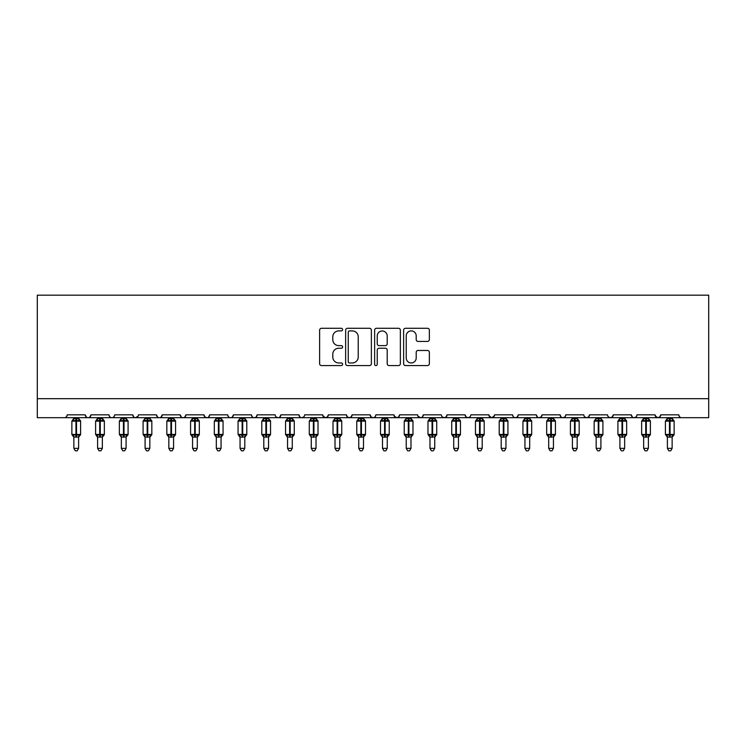<?xml version="1.0" encoding="UTF-8"?>
<svg xmlns="http://www.w3.org/2000/svg" width="746" height="746" viewBox="0 0 746 746"><rect width="100%" height="100%" fill="white"/><g stroke="black" fill="none" stroke-linecap="round" stroke-linejoin="round"><path stroke-width="1.12" d="M342.61 329.592A1.305 1.305 0 0 0 341.304 328.287L321.498 328.287A1.865 1.865 0 0 0 319.633 330.152L319.633 363.712A1.865 1.865 0 0 0 321.498 365.577L341.304 365.577A1.305 1.305 0 0 0 342.61 364.272A1.305 1.305 0 0 0 341.304 362.966L338.74 362.966A5.968 5.968 0 0 1 332.781 356.998L332.781 354.201A5.968 5.968 0 0 1 338.74 348.233L341.304 348.233A1.305 1.305 0 0 0 342.61 346.937A1.305 1.305 0 0 0 341.304 345.631L338.74 345.631A5.968 5.968 0 0 1 332.781 339.663L332.781 336.866A5.968 5.968 0 0 1 338.74 330.898L341.304 330.898A1.305 1.305 0 0 0 342.61 329.592M427.486 341.435A1.865 1.865 0 0 0 429.351 339.57L429.351 330.152A1.865 1.865 0 0 0 427.486 328.287L405.488 328.287A1.865 1.865 0 0 0 403.623 330.152L403.623 363.712A1.865 1.865 0 0 0 405.488 365.577L427.486 365.577A1.865 1.865 0 0 0 429.351 363.712L429.351 352.336A1.865 1.865 0 0 0 427.486 350.471L418.068 350.471A1.865 1.865 0 0 0 416.203 352.336L416.203 357.977A4.989 4.989 0 0 1 411.214 362.966A4.989 4.989 0 0 1 406.234 357.977L406.234 335.887A4.989 4.989 0 0 1 411.214 330.898A4.989 4.989 0 0 1 416.203 335.887L416.203 339.57A1.865 1.865 0 0 0 418.068 341.435L427.486 341.435M37.3 398.69L708.7 398.69L708.7 295.174L37.3 295.174L37.3 417.685L64.361 417.685C65.872 417.732 66.823 416.781 67.215 414.832L85.258 414.832L86.303 417.033M371.368 330.152A1.865 1.865 0 0 0 369.503 328.287L347.505 328.287A1.865 1.865 0 0 0 345.64 330.152L345.64 363.712A1.865 1.865 0 0 0 347.505 365.577L369.503 365.577A1.865 1.865 0 0 0 371.368 363.712L371.368 330.152M376.497 328.287L398.495 328.287A1.865 1.865 0 0 1 400.36 330.152L400.36 363.712A1.865 1.865 0 0 1 398.495 365.577L389.076 365.577A1.865 1.865 0 0 1 387.211 363.712L387.211 350.098A1.865 1.865 0 0 0 385.346 348.233L379.108 348.233A1.865 1.865 0 0 0 377.243 350.098L377.243 364.272A1.305 1.305 0 0 1 375.937 365.577A1.305 1.305 0 0 1 374.632 364.272L374.632 330.152A1.865 1.865 0 0 1 376.497 328.287M64.361 417.685C65.881 417.732 66.823 416.781 67.215 414.832A2.853 2.853 0 0 1 64.361 417.685L88.103 417.685C86.592 417.732 85.641 416.781 85.258 414.832A2.853 2.853 0 0 0 88.103 417.685A2.853 2.853 0 0 0 90.956 414.832L109 414.832A2.853 2.853 0 0 0 111.844 417.685A2.853 2.853 0 0 0 114.698 414.832L132.741 414.832A2.853 2.853 0 0 0 135.585 417.685A2.853 2.853 0 0 0 138.439 414.832L156.483 414.832A2.853 2.853 0 0 0 159.327 417.685A2.853 2.853 0 0 0 162.18 414.832L180.224 414.832A2.853 2.853 0 0 0 183.068 417.685A2.853 2.853 0 0 0 185.922 414.832L203.966 414.832A2.853 2.853 0 0 0 206.81 417.685A2.853 2.853 0 0 0 209.663 414.832L227.707 414.832A2.853 2.853 0 0 0 230.551 417.685A2.853 2.853 0 0 0 233.405 414.832L251.449 414.832A2.853 2.853 0 0 0 254.293 417.685A2.853 2.853 0 0 0 257.146 414.832L275.19 414.832A2.853 2.853 0 0 0 278.034 417.685A2.853 2.853 0 0 0 280.888 414.832L298.932 414.832A2.853 2.853 0 0 0 301.776 417.685A2.853 2.853 0 0 0 304.629 414.832L322.673 414.832A2.853 2.853 0 0 0 325.517 417.685A2.853 2.853 0 0 0 328.371 414.832L346.414 414.832A2.853 2.853 0 0 0 349.259 417.685A2.853 2.853 0 0 0 352.112 414.832L370.147 414.832A2.853 2.853 0 0 0 373 417.685A2.853 2.853 0 0 0 375.853 414.832L393.888 414.832A2.853 2.853 0 0 0 396.741 417.685A2.853 2.853 0 0 0 399.586 414.832L417.629 414.832A2.853 2.853 0 0 0 420.483 417.685A2.853 2.853 0 0 0 423.327 414.832L441.371 414.832A2.853 2.853 0 0 0 444.224 417.685A2.853 2.853 0 0 0 447.068 414.832L465.112 414.832A2.853 2.853 0 0 0 467.966 417.685A2.853 2.853 0 0 0 470.81 414.832L488.854 414.832A2.853 2.853 0 0 0 491.707 417.685A2.853 2.853 0 0 0 494.551 414.832L512.595 414.832A2.853 2.853 0 0 0 515.449 417.685A2.853 2.853 0 0 0 518.293 414.832L536.337 414.832A2.853 2.853 0 0 0 539.19 417.685A2.853 2.853 0 0 0 542.034 414.832L560.078 414.832A2.853 2.853 0 0 0 562.932 417.685A2.853 2.853 0 0 0 565.776 414.832L583.82 414.832A2.853 2.853 0 0 0 586.673 417.685A2.853 2.853 0 0 0 589.517 414.832L607.561 414.832A2.853 2.853 0 0 0 610.414 417.685A2.853 2.853 0 0 0 613.259 414.832L631.303 414.832A2.853 2.853 0 0 0 634.156 417.685A2.853 2.853 0 0 0 637 414.832L655.044 414.832A2.853 2.853 0 0 0 657.897 417.685A2.853 2.853 0 0 0 660.742 414.832L678.785 414.832L679.317 416.482M660.742 414.832L659.697 417.033M655.044 414.832L656.088 417.033M637 414.832L636.469 416.482M89.912 417.033L90.956 414.832C90.564 416.781 89.613 417.732 88.103 417.685L634.156 417.685C632.645 417.732 631.694 416.781 631.303 414.832L632.347 417.033M613.259 414.832L612.224 417.033L610.414 417.685L608.577 417.014M589.517 414.832L588.482 417.033L586.673 417.685L584.836 417.014M565.776 414.832L565.244 416.482M564.759 417.014L562.932 417.685C561.421 417.732 560.47 416.781 560.078 414.832L561.123 417.033M542.034 414.832L540.999 417.033M541.018 417.014L539.19 417.685C537.679 417.732 536.728 416.781 536.337 414.832L537.381 417.033M518.293 414.832L517.258 417.033M517.286 417.014L515.449 417.685C513.938 417.732 512.987 416.781 512.595 414.832L513.127 416.482M494.551 414.832L493.516 417.033M488.854 414.832L489.898 417.033M465.112 414.832L466.157 417.033M447.068 414.832L446.033 417.033M417.937 416.119L420.483 417.685C421.994 417.732 422.945 416.781 423.327 414.832L422.292 417.033M399.586 414.832L398.55 417.033M393.888 414.832L394.932 417.033M370.147 414.832L371.191 417.033L373 417.685C374.511 417.732 375.462 416.781 375.853 414.832M352.112 414.832L351.068 417.033L349.259 417.685L347.422 417.014M346.414 414.832L347.45 417.033M328.371 414.832L327.326 417.033M322.673 414.832L323.708 417.033M303.613 417.014L301.776 417.685C300.265 417.732 299.314 416.781 298.932 414.832L299.967 417.033M276.197 417.014L278.034 417.685C279.545 417.732 280.496 416.781 280.888 414.832L279.843 417.033M251.449 414.832C251.831 416.781 252.782 417.732 254.293 417.685C255.803 417.732 256.755 416.781 257.146 414.832L256.102 417.033M227.707 414.832C228.089 416.781 229.041 417.732 230.551 417.685C232.062 417.732 233.013 416.781 233.405 414.832L232.36 417.033M204.982 417.014L206.81 417.685C208.321 417.732 209.272 416.781 209.663 414.832L208.619 417.033M203.966 414.832L205.001 417.033M181.259 417.033L180.224 414.832C180.607 416.781 181.558 417.732 183.068 417.685C184.579 417.732 185.53 416.781 185.922 414.832L184.877 417.033M157.518 417.033L156.483 414.832C156.865 416.781 157.816 417.732 159.327 417.685C160.838 417.732 161.789 416.781 162.18 414.832L161.136 417.033M138.131 416.119L135.585 417.685C134.075 417.732 133.124 416.781 132.741 414.832L133.776 417.033M678.785 414.832A2.853 2.853 0 0 0 681.639 417.685C680.128 417.732 679.177 416.781 678.785 414.832M708.7 398.69L708.7 417.685L657.897 417.685L659.725 417.014M109 414.832C109.382 416.781 110.333 417.732 111.844 417.685C113.355 417.732 114.306 416.781 114.698 414.832M322.981 416.119L325.517 417.685L327.354 417.014M394.205 416.119L396.741 417.685L398.578 417.014M442.387 417.014L444.224 417.685L446.061 417.014M466.129 417.014L467.966 417.685L469.803 417.014M489.162 416.119L491.707 417.685L494.244 416.119M655.352 416.119L657.897 417.685L634.156 417.685L635.984 417.014M349.557 330.898A1.305 1.305 0 0 0 348.251 332.203L348.251 361.661A1.305 1.305 0 0 0 349.557 362.966L352.261 362.966A5.968 5.968 0 0 0 358.229 356.998L358.229 336.866A5.968 5.968 0 0 0 352.261 330.898L349.557 330.898M387.211 335.98A4.989 4.989 0 0 0 382.232 330.991A4.989 4.989 0 0 0 377.243 335.98L377.243 343.766A1.865 1.865 0 0 0 379.108 345.631L385.346 345.631A1.865 1.865 0 0 0 387.211 343.766L387.211 335.98M73.863 448.355L78.61 448.355L77.183 450.826L75.29 450.826L73.863 448.355L73.863 436.979A2.089 1.996 180 0 0 72.763 435.235L73.173 434.629L75.952 435.3L75.952 434.442L76.521 434.442L76.521 420.296L79.3 420.958L79.981 420.259A0.951 0.951 0 0 1 80.605 421.145L71.868 421.145L71.868 434.442L75.952 434.442L75.952 420.296L73.173 420.958L72.763 420.352A2.089 1.996 -0 0 0 73.863 418.599L78.61 418.692L78.61 417.685M78.61 448.355L78.61 436.895L75.952 437.175L75.952 435.3L76.521 435.3L76.521 434.442L80.605 434.442A0.951 0.951 0 0 1 79.981 435.338L78.61 437.296M78.61 436.988L78.61 436.979A2.089 1.996 180 0 1 79.71 435.235L79.3 434.629L76.521 435.3L76.521 437.175M75.952 437.175L73.863 436.979M73.863 417.685L73.863 418.609M73.863 418.692L73.173 420.958L73.863 418.692M79.3 420.958L78.61 418.692M78.61 436.895L79.3 434.629M73.863 436.895L73.173 434.629M97.605 448.355L102.351 448.355L100.924 450.826L99.032 450.826L97.605 448.355L97.605 436.979A2.089 1.996 180 0 0 96.504 435.235L96.915 434.629L99.694 435.3L99.694 434.442L100.262 434.442L100.262 420.296L103.041 420.958L103.722 420.259A0.951 0.951 0 0 1 104.347 421.145L95.609 421.145L95.609 434.442L99.694 434.442L99.694 420.296L96.915 420.958L96.504 420.352A2.089 1.996 -0 0 0 97.605 418.599L102.351 418.692L102.351 417.685M102.351 448.355L102.351 436.895L99.694 437.175L99.694 435.3L100.262 435.3L100.262 434.442L104.347 434.442A0.951 0.951 0 0 1 103.722 435.338L102.351 437.296M102.351 436.988L102.351 436.979A2.089 1.996 180 0 1 103.452 435.235L103.041 434.629L100.262 435.3L100.262 437.175M99.694 437.175L97.605 436.979M97.605 417.685L97.605 418.609M97.605 418.692L96.915 420.958L97.605 418.692M103.041 420.958L102.351 418.692M102.351 436.895L103.041 434.629M97.605 436.895L96.915 434.629M121.346 448.355L126.093 448.355L124.666 450.826L122.773 450.826L121.346 448.355L121.346 436.979A2.089 1.996 180 0 0 120.246 435.235L120.656 434.629L123.435 435.3L123.435 434.442L124.004 434.442L124.004 420.296L126.783 420.958L127.463 420.259A0.951 0.951 0 0 1 128.088 421.145L119.351 421.145L119.351 434.442L123.435 434.442L123.435 420.296L120.656 420.958L120.246 420.352A2.089 1.996 -0 0 0 121.346 418.599L126.093 418.692L126.093 417.685M126.093 448.355L126.093 436.895L123.435 437.175L123.435 435.3L124.004 435.3L124.004 434.442L128.088 434.442A0.951 0.951 0 0 1 127.463 435.338L126.093 437.296M126.093 436.988L126.093 436.979A2.089 1.996 180 0 1 127.193 435.235L126.783 434.629L124.004 435.3L124.004 437.175M123.435 437.175L121.346 436.979M121.346 417.685L121.346 418.609M121.346 418.692L120.656 420.958L121.346 418.692M126.783 420.958L126.093 418.692M126.093 436.895L126.783 434.629M121.346 436.895L120.656 434.629M145.088 448.355L149.834 448.355L148.407 450.826L146.514 450.826L145.088 448.355L145.088 436.979A2.089 1.996 180 0 0 143.987 435.235L144.398 434.629L147.176 435.3L147.176 434.442L147.745 434.442L147.745 420.296L150.524 420.958L151.205 420.259A0.951 0.951 0 0 1 151.83 421.145L143.092 421.145L143.092 434.442L147.176 434.442L147.176 420.296L144.398 420.958L143.987 420.352A2.089 1.996 -0 0 0 145.088 418.599L149.834 418.692L149.834 417.685M149.834 448.355L149.834 436.895L147.176 437.175L147.176 435.3L147.745 435.3L147.745 434.442L151.83 434.442A0.951 0.951 0 0 1 151.205 435.338L149.834 437.296M149.834 436.988L149.834 436.979A2.089 1.996 180 0 1 150.934 435.235L150.524 434.629L147.745 435.3L147.745 437.175M147.176 437.175L145.088 436.979M145.088 417.685L145.088 418.609M145.088 418.692L144.398 420.958L145.088 418.692M150.524 420.958L149.834 418.692M149.834 436.895L150.524 434.629M145.088 436.895L144.398 434.629M168.829 448.355L173.576 448.355L172.149 450.826L170.256 450.826L168.829 448.355L168.829 436.979A2.089 1.996 180 0 0 167.729 435.235L168.139 434.629L170.918 435.3L170.918 434.442L171.487 434.442L171.487 420.296L174.266 420.958L174.946 420.259A0.951 0.951 0 0 1 175.571 421.145L166.834 421.145L166.834 434.442L170.918 434.442L170.918 420.296L168.139 420.958L167.729 420.352A2.089 1.996 -0 0 0 168.829 418.599L173.576 418.692L173.576 417.685M173.576 448.355L173.576 436.895L170.918 437.175L170.918 435.3L171.487 435.3L171.487 434.442L175.571 434.442A0.951 0.951 0 0 1 174.946 435.338L173.576 437.296M173.576 436.988L173.576 436.979A2.089 1.996 180 0 1 174.676 435.235L174.266 434.629L171.487 435.3L171.487 437.175M170.918 437.175L168.829 436.979M168.829 417.685L168.829 418.609M168.82 418.692L168.139 420.958L168.82 418.692M174.266 420.958L173.576 418.692M173.576 436.895L174.266 434.629M168.82 436.895L168.139 434.629M192.571 448.355L197.317 448.355L195.89 450.826L193.997 450.826L192.571 448.355L192.571 436.979A2.089 1.996 180 0 0 191.47 435.235L191.881 434.629L194.659 435.3L194.659 434.442L195.228 434.442L195.228 420.296L198.007 420.958L198.688 420.259A0.951 0.951 0 0 1 199.313 421.145L190.575 421.145L190.575 434.442L194.659 434.442L194.659 420.296L191.881 420.958L191.47 420.352A2.089 1.996 -0 0 0 192.571 418.599L197.317 418.692L197.317 417.685M197.317 448.355L197.317 436.895L194.659 437.175L194.659 435.3L195.228 435.3L195.228 434.442L199.313 434.442A0.951 0.951 0 0 1 198.688 435.338L197.317 437.296M197.317 436.988L197.317 436.979A2.089 1.996 180 0 1 198.408 435.235L198.007 434.629L195.228 435.3L195.228 437.175M194.659 437.175L192.571 436.979M192.571 417.685L192.571 418.609M192.561 418.692L191.881 420.958L192.561 418.692M198.007 420.958L197.317 418.692M197.317 436.895L198.007 434.629M192.561 436.895L191.881 434.629M216.312 448.355L221.058 448.355L219.632 450.826L217.729 450.826L216.312 448.355L216.312 436.979A2.089 1.996 180 0 0 215.212 435.235L215.622 434.629L218.401 435.3L218.401 434.442L218.97 434.442L218.97 420.296L221.749 420.958L222.429 420.259A0.951 0.951 0 0 1 223.054 421.145L214.316 421.145L214.316 434.442L218.401 434.442L218.401 420.296L215.622 420.958L215.212 420.352A2.089 1.996 -0 0 0 216.312 418.599L221.058 418.692L221.058 417.685M221.058 448.355L221.058 436.895L218.401 437.175L218.401 435.3L218.97 435.3L218.97 434.442L223.054 434.442A0.951 0.951 0 0 1 222.429 435.338L221.058 437.296M221.058 436.988L221.058 436.979A2.089 1.996 180 0 1 222.149 435.235L221.749 434.629L218.97 435.3L218.97 437.175M218.401 437.175L216.312 436.979M216.312 417.685L216.312 418.609M216.303 418.692L215.622 420.958L216.303 418.692M221.749 420.958L221.058 418.692M221.058 436.895L221.749 434.629M216.303 436.895L215.622 434.629M240.053 448.355L244.8 448.355L243.373 450.826L241.471 450.826L240.053 448.355L240.053 436.979A2.089 1.996 180 0 0 238.953 435.235L239.363 434.629L242.142 435.3L242.142 434.442L242.711 434.442L242.711 420.296L245.49 420.958L246.171 420.259A0.951 0.951 0 0 1 246.795 421.145L238.058 421.145L238.058 434.442L242.142 434.442L242.142 420.296L239.363 420.958L238.953 420.352A2.089 1.996 -0 0 0 240.053 418.599L244.8 418.692L244.8 417.685M244.8 448.355L244.8 436.895L242.142 437.175L242.142 435.3L242.711 435.3L242.711 434.442L246.795 434.442A0.951 0.951 0 0 1 246.171 435.338L244.8 437.296M244.8 436.988L244.8 436.979A2.089 1.996 180 0 1 245.891 435.235L245.49 434.629L242.711 435.3L242.711 437.175M242.142 437.175L240.053 436.979M240.053 417.685L240.053 418.609M240.044 418.692L239.363 420.958L240.044 418.692M245.49 420.958L244.8 418.692M244.8 436.895L245.49 434.629M240.044 436.895L239.363 434.629M263.795 448.355L268.541 448.355L267.115 450.826L265.212 450.826L263.795 448.355L263.795 436.979A2.089 1.996 180 0 0 262.695 435.235L263.105 434.629L265.884 435.3L265.884 434.442L266.453 434.442L266.453 420.296L269.231 420.958L269.912 420.259A0.951 0.951 0 0 1 270.537 421.145L261.799 421.145L261.799 434.442L265.884 434.442L265.884 420.296L263.105 420.958L262.695 420.352A2.089 1.996 -0 0 0 263.795 418.599L268.541 418.692L268.541 417.685M268.541 448.355L268.541 436.895L265.884 437.175L265.884 435.3L266.453 435.3L266.453 434.442L270.537 434.442A0.951 0.951 0 0 1 269.912 435.338L268.541 437.296M268.541 436.988L268.541 436.979A2.089 1.996 180 0 1 269.632 435.235L269.231 434.629L266.453 435.3L266.453 437.175M265.884 437.175L263.795 436.979M263.795 417.685L263.795 418.609M263.786 418.692L263.105 420.958L263.786 418.692M269.231 420.958L268.541 418.692M268.541 436.895L269.231 434.629M263.786 436.895L263.105 434.629M287.536 448.355L292.283 448.355L290.856 450.826L288.954 450.826L287.536 448.355L287.536 436.979A2.089 1.996 180 0 0 286.436 435.235L286.846 434.629L289.625 435.3L289.625 434.442L290.194 434.442L290.194 420.296L292.973 420.958L293.654 420.259A0.951 0.951 0 0 1 294.278 421.145L285.541 421.145L285.541 434.442L289.625 434.442L289.625 420.296L286.846 420.958L286.436 420.352A2.089 1.996 -0 0 0 287.536 418.599L292.283 418.692L292.283 417.685M292.283 448.355L292.283 436.895L289.625 437.175L289.625 435.3L290.194 435.3L290.194 434.442L294.278 434.442A0.951 0.951 0 0 1 293.654 435.338L292.283 437.296M292.283 436.988L292.283 436.979A2.089 1.996 180 0 1 293.374 435.235L292.973 434.629L290.194 435.3L290.194 437.175M289.625 437.175L287.536 436.979M287.536 417.685L287.536 418.609M287.527 418.692L286.846 420.958L287.527 418.692M292.973 420.958L292.283 418.692M292.283 436.895L292.973 434.629M287.527 436.895L286.846 434.629M311.269 448.355L316.024 448.355L314.598 450.826L312.695 450.826L311.269 448.355L311.269 436.979A2.089 1.996 180 0 0 310.177 435.235L310.588 434.629L313.367 435.3L313.367 434.442L313.935 434.442L313.935 420.296L316.714 420.958L317.395 420.259A0.951 0.951 0 0 1 318.02 421.145L309.282 421.145L309.282 434.442L313.367 434.442L313.367 420.296L310.588 420.958L310.177 420.352A2.089 1.996 -0 0 0 311.269 418.599L316.024 418.692L316.024 417.685M316.024 448.355L316.024 436.895L313.367 437.175L313.367 435.3L313.935 435.3L313.935 434.442L318.02 434.442A0.951 0.951 0 0 1 317.395 435.338L316.024 437.296M316.024 436.988L316.024 436.979A2.089 1.996 180 0 1 317.115 435.235L316.714 434.629L313.935 435.3L313.935 437.175M313.367 437.175L311.269 436.979M311.269 417.685L311.269 418.609M311.269 418.692L310.588 420.958L311.269 418.692M316.714 420.958L316.024 418.692M316.024 436.895L316.714 434.629M311.269 436.895L310.588 434.629M335.01 448.355L339.766 448.355L338.339 450.826L336.437 450.826L335.01 448.355L335.01 436.979A2.089 1.996 180 0 0 333.919 435.235L334.329 434.629L337.099 435.3L337.099 434.442L337.677 434.442L337.677 420.296L340.456 420.958L341.136 420.259A0.951 0.951 0 0 1 341.761 421.145L333.024 421.145L333.024 434.442L337.099 434.442L337.099 420.296L334.329 420.958L333.919 420.352A2.089 1.996 -0 0 0 335.01 418.599L339.766 418.692L339.766 417.685M339.766 448.355L339.766 436.895L337.099 437.175L337.099 435.3L337.677 435.3L337.677 434.442L341.761 434.442A0.951 0.951 0 0 1 341.136 435.338L339.766 437.296M339.766 436.988L339.766 436.979A2.089 1.996 180 0 1 340.857 435.235L340.456 434.629L337.677 435.3L337.677 437.175M337.099 437.175L335.01 436.979M335.01 417.685L335.01 418.609M335.01 418.692L334.329 420.958L335.01 418.692M340.456 420.958L339.766 418.692M339.766 436.895L340.456 434.629M335.01 436.895L334.329 434.629M358.751 448.355L363.507 448.355L362.08 450.826L360.178 450.826L358.751 448.355L358.751 436.979A2.089 1.996 180 0 0 357.66 435.235L358.071 434.629L360.84 435.3L360.84 434.442L361.418 434.442L361.418 420.296L364.188 420.958L364.878 420.259A0.951 0.951 0 0 1 365.493 421.145L356.765 421.145L356.765 434.442L360.84 434.442L360.84 420.296L358.071 420.958L357.66 420.352A2.089 1.996 -0 0 0 358.751 418.599L363.507 418.692L363.507 417.685M363.507 448.355L363.507 436.895L360.84 437.175L360.84 435.3L361.418 435.3L361.418 434.442L365.493 434.442A0.951 0.951 0 0 1 364.878 435.338L363.507 437.296M363.507 436.988L363.507 436.979A2.089 1.996 180 0 1 364.598 435.235L364.188 434.629L361.418 435.3L361.418 437.175M360.84 437.175L358.751 436.979M358.751 417.685L358.751 418.609M358.751 418.692L358.071 420.958L358.751 418.692M364.188 420.958L363.507 418.692M363.507 436.895L364.188 434.629M358.751 436.895L358.071 434.629M382.493 448.355L387.249 448.355L385.822 450.826L383.92 450.826L382.493 448.355L382.493 436.979A2.089 1.996 180 0 0 381.402 435.235L381.812 434.629L384.582 435.3L384.582 434.442L385.16 434.442L385.16 420.296L387.929 420.958L388.619 420.259A0.951 0.951 0 0 1 389.235 421.145L380.507 421.145L380.507 434.442L384.582 434.442L384.582 420.296L381.812 420.958L381.402 420.352A2.089 1.996 -0 0 0 382.493 418.599L387.249 418.692L387.249 417.685M387.249 448.355L387.249 436.895L384.582 437.175L384.582 435.3L385.16 435.3L385.16 434.442L389.235 434.442A0.951 0.951 0 0 1 388.619 435.338L387.249 437.296M387.249 436.988L387.249 436.979A2.089 1.996 180 0 1 388.34 435.235L387.929 434.629L385.16 435.3L385.16 437.175M384.582 437.175L382.493 436.979M382.493 417.685L382.493 418.609M382.493 418.692L381.812 420.958L382.493 418.692M387.929 420.958L387.249 418.692M387.249 436.895L387.929 434.629M382.493 436.895L381.812 434.629M406.234 448.355L410.99 448.355L409.563 450.826L407.661 450.826L406.234 448.355L406.234 436.979A2.089 1.996 180 0 0 405.143 435.235L405.544 434.629L408.323 435.3L408.323 434.442L408.901 434.442L408.901 420.296L411.671 420.958L412.361 420.259A0.951 0.951 0 0 1 412.976 421.145L404.239 421.145L404.239 434.442L408.323 434.442L408.323 420.296L405.544 420.958L405.143 420.352A2.089 1.996 -0 0 0 406.234 418.599L410.99 418.692L410.99 417.685M410.99 448.355L410.99 436.895L408.323 437.175L408.323 435.3L408.901 435.3L408.901 434.442L412.976 434.442A0.951 0.951 0 0 1 412.361 435.338L410.99 437.296M410.99 436.988L410.99 436.979A2.089 1.996 180 0 1 412.081 435.235L411.671 434.629L408.901 435.3L408.901 437.175M408.323 437.175L406.234 436.979M406.234 417.685L406.234 418.609M406.234 418.692L405.544 420.958L406.234 418.692M411.671 420.958L410.99 418.692M410.99 436.895L411.671 434.629M406.234 436.895L405.544 434.629M429.976 448.355L434.731 448.355L433.305 450.826L431.402 450.826L429.976 448.355L429.976 436.979A2.089 1.996 180 0 0 428.885 435.235L429.286 434.629L432.065 435.3L432.065 434.442L432.633 434.442L432.633 420.296L435.412 420.958L436.102 420.259A0.951 0.951 0 0 1 436.718 421.145L427.98 421.145L427.98 434.442L432.065 434.442L432.065 420.296L429.286 420.958L428.885 420.352A2.089 1.996 -0 0 0 429.976 418.599L434.731 418.692L434.731 417.685M434.731 448.355L434.731 436.895L432.065 437.175L432.065 435.3L432.633 435.3L432.633 434.442L436.718 434.442A0.951 0.951 0 0 1 436.102 435.338L434.731 437.296M434.731 436.988L434.731 436.979A2.089 1.996 180 0 1 435.823 435.235L435.412 434.629L432.633 435.3L432.633 437.175M432.065 437.175L429.976 436.979M429.976 417.685L429.976 418.609M429.976 418.692L429.286 420.958L429.976 418.692M435.412 420.958L434.731 418.692M434.731 436.895L435.412 434.629M429.976 436.895L429.286 434.629M453.717 448.355L458.464 448.355L457.046 450.826L455.144 450.826L453.717 448.355L453.717 436.979A2.089 1.996 180 0 0 452.626 435.235L453.027 434.629L455.806 435.3L455.806 434.442L456.375 434.442L456.375 420.296L459.154 420.958L459.844 420.259A0.951 0.951 0 0 1 460.459 421.145L451.722 421.145L451.722 434.442L455.806 434.442L455.806 420.296L453.027 420.958L452.626 420.352A2.089 1.996 -0 0 0 453.717 418.599L458.473 418.692L458.464 417.685M458.464 448.355L458.473 436.895L455.806 437.175L455.806 435.3L456.375 435.3L456.375 434.442L460.459 434.442A0.951 0.951 0 0 1 459.844 435.338L458.464 437.296M458.464 436.988L458.464 436.979A2.089 1.996 180 0 1 459.564 435.235L459.154 434.629L456.375 435.3L456.375 437.175M455.806 437.175L453.717 436.979M453.717 417.685L453.717 418.609M453.717 418.692L453.027 420.958L453.717 418.692M459.154 420.958L458.473 418.692M458.473 436.895L459.154 434.629M453.717 436.895L453.027 434.629M477.459 448.355L482.205 448.355L480.788 450.826L478.885 450.826L477.459 448.355L477.459 436.979A2.089 1.996 180 0 0 476.368 435.235L476.769 434.629L479.547 435.3L479.547 434.442L480.116 434.442L480.116 420.296L482.895 420.958L483.576 420.259A0.951 0.951 0 0 1 484.201 421.145L475.463 421.145L475.463 434.442L479.547 434.442L479.547 420.296L476.769 420.958L476.368 420.352A2.089 1.996 -0 0 0 477.459 418.599L482.214 418.692L482.205 417.685M482.205 448.355L482.214 436.895L479.547 437.175L479.547 435.3L480.116 435.3L480.116 434.442L484.201 434.442A0.951 0.951 0 0 1 483.576 435.338L482.205 437.296M482.205 436.988L482.205 436.979A2.089 1.996 180 0 1 483.305 435.235L482.895 434.629L480.116 435.3L480.116 437.175M479.547 437.175L477.459 436.979M477.459 417.685L477.459 418.609M477.459 418.692L476.769 420.958L477.459 418.692M482.895 420.958L482.214 418.692M482.214 436.895L482.895 434.629M477.459 436.895L476.769 434.629M501.2 448.355L505.947 448.355L504.529 450.826L502.627 450.826L501.2 448.355L501.2 436.979A2.089 1.996 180 0 0 500.109 435.235L500.51 434.629L503.289 435.3L503.289 434.442L503.858 434.442L503.858 420.296L506.637 420.958L507.317 420.259A0.951 0.951 0 0 1 507.942 421.145L499.205 421.145L499.205 434.442L503.289 434.442L503.289 420.296L500.51 420.958L500.109 420.352A2.089 1.996 -0 0 0 501.2 418.599L505.956 418.692L505.947 417.685M505.947 448.355L505.956 436.895L503.289 437.175L503.289 435.3L503.858 435.3L503.858 434.442L507.942 434.442A0.951 0.951 0 0 1 507.317 435.338L505.947 437.296M505.947 436.988L505.947 436.979A2.089 1.996 180 0 1 507.047 435.235L506.637 434.629L503.858 435.3L503.858 437.175M503.289 437.175L501.2 436.979M501.2 417.685L501.2 418.609M501.2 418.692L500.51 420.958L501.2 418.692M506.637 420.958L505.956 418.692M505.956 436.895L506.637 434.629M501.2 436.895L500.51 434.629M524.942 448.355L529.688 448.355L528.271 450.826L526.368 450.826L524.942 448.355L524.942 436.979A2.089 1.996 180 0 0 523.851 435.235L524.252 434.629L527.03 435.3L527.03 434.442L527.599 434.442L527.599 420.296L530.378 420.958L531.059 420.259A0.951 0.951 0 0 1 531.684 421.145L522.946 421.145L522.946 434.442L527.03 434.442L527.03 420.296L524.252 420.958L523.851 420.352A2.089 1.996 -0 0 0 524.942 418.599L529.697 418.692L529.688 417.685M529.688 448.355L529.697 436.895L527.03 437.175L527.03 435.3L527.599 435.3L527.599 434.442L531.684 434.442A0.951 0.951 0 0 1 531.059 435.338L529.688 437.296M529.688 436.988L529.688 436.979A2.089 1.996 180 0 1 530.788 435.235L530.378 434.629L527.599 435.3L527.599 437.175M527.03 437.175L524.942 436.979M524.942 417.685L524.942 418.609M524.942 418.692L524.252 420.958L524.942 418.692M530.378 420.958L529.697 418.692M529.697 436.895L530.378 434.629M524.942 436.895L524.252 434.629M548.683 448.355L553.429 448.355L552.003 450.826L550.11 450.826L548.683 448.355L548.683 436.979A2.089 1.996 180 0 0 547.592 435.235L547.993 434.629L550.772 435.3L550.772 434.442L551.341 434.442L551.341 420.296L554.119 420.958L554.8 420.259A0.951 0.951 0 0 1 555.425 421.145L546.687 421.145L546.687 434.442L550.772 434.442L550.772 420.296L547.993 420.958L547.592 420.352A2.089 1.996 -0 0 0 548.683 418.599L553.439 418.692L553.429 417.685M553.429 448.355L553.439 436.895L550.772 437.175L550.772 435.3L551.341 435.3L551.341 434.442L555.425 434.442A0.951 0.951 0 0 1 554.8 435.338L553.429 437.296M553.429 436.988L553.429 436.979A2.089 1.996 180 0 1 554.53 435.235L554.119 434.629L551.341 435.3L551.341 437.175M550.772 437.175L548.683 436.979M548.683 417.685L548.683 418.609M548.683 418.692L547.993 420.958L548.683 418.692M554.119 420.958L553.439 418.692M553.439 436.895L554.119 434.629M548.683 436.895L547.993 434.629M572.424 448.355L577.171 448.355L575.744 450.826L573.851 450.826L572.424 448.355L572.424 436.979A2.089 1.996 180 0 0 571.324 435.235L571.734 434.629L574.513 435.3L574.513 434.442L575.082 434.442L575.082 420.296L577.861 420.958L578.542 420.259A0.951 0.951 0 0 1 579.166 421.145L570.429 421.145L570.429 434.442L574.513 434.442L574.513 420.296L571.734 420.958L571.324 420.352A2.089 1.996 -0 0 0 572.424 418.599L577.18 418.692L577.171 417.685M577.171 448.355L577.18 436.895L574.513 437.175L574.513 435.3L575.082 435.3L575.082 434.442L579.166 434.442A0.951 0.951 0 0 1 578.542 435.338L577.171 437.296M577.171 436.988L577.171 436.979A2.089 1.996 180 0 1 578.271 435.235L577.861 434.629L575.082 435.3L575.082 437.175M574.513 437.175L572.424 436.979M572.424 417.685L572.424 418.609M572.424 418.692L571.734 420.958L572.424 418.692M577.861 420.958L577.18 418.692M577.18 436.895L577.861 434.629M572.424 436.895L571.734 434.629M596.166 448.355L600.912 448.355L599.486 450.826L597.593 450.826L596.166 448.355L596.166 436.979A2.089 1.996 180 0 0 595.066 435.235L595.476 434.629L598.255 435.3L598.255 434.442L598.824 434.442L598.824 420.296L601.602 420.958L602.283 420.259A0.951 0.951 0 0 1 602.908 421.145L594.17 421.145L594.17 434.442L598.255 434.442L598.255 420.296L595.476 420.958L595.066 420.352A2.089 1.996 -0 0 0 596.166 418.599L600.912 418.692L600.912 417.685M600.912 448.355L600.912 436.895L598.255 437.175L598.255 435.3L598.824 435.3L598.824 434.442L602.908 434.442A0.951 0.951 0 0 1 602.283 435.338L600.912 437.296M600.912 436.988L600.912 436.979A2.089 1.996 180 0 1 602.013 435.235L601.602 434.629L598.824 435.3L598.824 437.175M598.255 437.175L596.166 436.979M596.166 417.685L596.166 418.609M596.166 418.692L595.476 420.958L596.166 418.692M601.602 420.958L600.912 418.692M600.912 436.895L601.602 434.629M596.166 436.895L595.476 434.629M619.907 448.355L624.654 448.355L623.227 450.826L621.334 450.826L619.907 448.355L619.907 436.979A2.089 1.996 180 0 0 618.807 435.235L619.217 434.629L621.996 435.3L621.996 434.442L622.565 434.442L622.565 420.296L625.344 420.958L626.025 420.259A0.951 0.951 0 0 1 626.649 421.145L617.912 421.145L617.912 434.442L621.996 434.442L621.996 420.296L619.217 420.958L618.807 420.352A2.089 1.996 -0 0 0 619.907 418.599L624.654 418.692L624.654 417.685M624.654 448.355L624.654 436.895L621.996 437.175L621.996 435.3L622.565 435.3L622.565 434.442L626.649 434.442A0.951 0.951 0 0 1 626.025 435.338L624.654 437.296M624.654 436.988L624.654 436.979A2.089 1.996 180 0 1 625.754 435.235L625.344 434.629L622.565 435.3L622.565 437.175M621.996 437.175L619.907 436.979M619.907 417.685L619.907 418.609M619.907 418.692L619.217 420.958L619.907 418.692M625.344 420.958L624.654 418.692M624.654 436.895L625.344 434.629M619.907 436.895L619.217 434.629M643.649 448.355L648.395 448.355L646.968 450.826L645.076 450.826L643.649 448.355L643.649 436.979A2.089 1.996 180 0 0 642.548 435.235L642.959 434.629L645.738 435.3L645.738 434.442L646.306 434.442L646.306 420.296L649.085 420.958L649.766 420.259A0.951 0.951 0 0 1 650.391 421.145L641.653 421.145L641.653 434.442L645.738 434.442L645.738 420.296L642.959 420.958L642.548 420.352A2.089 1.996 -0 0 0 643.649 418.599L648.395 418.692L648.395 417.685M648.395 448.355L648.395 436.895L645.738 437.175L645.738 435.3L646.306 435.3L646.306 434.442L650.391 434.442A0.951 0.951 0 0 1 649.766 435.338L648.395 437.296M648.395 436.988L648.395 436.979A2.089 1.996 180 0 1 649.496 435.235L649.085 434.629L646.306 435.3L646.306 437.175M645.738 437.175L643.649 436.979M643.649 417.685L643.649 418.609M643.649 418.692L642.959 420.958L643.649 418.692M649.085 420.958L648.395 418.692M648.395 436.895L649.085 434.629M643.649 436.895L642.959 434.629M667.39 448.355L672.137 448.355L670.71 450.826L668.817 450.826L667.39 448.355L667.39 436.979A2.089 1.996 180 0 0 666.29 435.235L666.7 434.629L669.479 435.3L669.479 434.442L670.048 434.442L670.048 420.296L672.827 420.958L673.507 420.259A0.951 0.951 0 0 1 674.132 421.145L665.395 421.145L665.395 434.442L669.479 434.442L669.479 420.296L666.7 420.958L666.29 420.352A2.089 1.996 -0 0 0 667.39 418.599L672.137 418.692L672.137 417.685M672.137 448.355L672.137 436.895L669.479 437.175L669.479 435.3L670.048 435.3L670.048 434.442L674.132 434.442A0.951 0.951 0 0 1 673.507 435.338L672.137 437.296M672.137 436.988L672.137 436.979A2.089 1.996 180 0 1 673.237 435.235L672.827 434.629L670.048 435.3L670.048 437.175M669.479 437.175L667.39 436.979M667.39 417.685L667.39 418.609M667.39 418.692L666.7 420.958L667.39 418.692M672.827 420.958L672.137 418.692M672.137 436.895L672.827 434.629M667.39 436.895L666.7 434.629M76.521 418.413L76.521 420.296L75.952 420.296L75.952 418.413M79.71 420.352A2.089 1.996 -0 0 1 78.61 418.599M100.262 418.413L100.262 420.296L99.694 420.296L99.694 418.413M103.452 420.352A2.089 1.996 -0 0 1 102.351 418.599M124.004 418.413L124.004 420.296L123.435 420.296L123.435 418.413M127.193 420.352A2.089 1.996 -0 0 1 126.093 418.599M147.745 418.413L147.745 420.296L147.176 420.296L147.176 418.413M150.934 420.352A2.089 1.996 -0 0 1 149.834 418.599M171.487 418.413L171.487 420.296L170.918 420.296L170.918 418.413M174.676 420.352A2.089 1.996 -0 0 1 173.576 418.599M195.228 418.413L195.228 420.296L194.659 420.296L194.659 418.413M198.408 420.352A2.089 1.996 -0 0 1 197.317 418.599M218.97 418.413L218.97 420.296L218.401 420.296L218.401 418.413M222.149 420.352A2.089 1.996 -0 0 1 221.058 418.599M242.711 418.413L242.711 420.296L242.142 420.296L242.142 418.413M245.891 420.352A2.089 1.996 -0 0 1 244.8 418.599M266.453 418.413L266.453 420.296L265.884 420.296L265.884 418.413M269.632 420.352A2.089 1.996 -0 0 1 268.541 418.599M290.194 418.413L290.194 420.296L289.625 420.296L289.625 418.413M293.374 420.352A2.089 1.996 -0 0 1 292.283 418.599M313.935 418.413L313.935 420.296L313.367 420.296L313.367 418.413M317.115 420.352A2.089 1.996 -0 0 1 316.024 418.599M337.677 418.413L337.677 420.296L337.099 420.296L337.099 418.413M340.857 420.352A2.089 1.996 -0 0 1 339.766 418.599M361.418 418.413L361.418 420.296L360.84 420.296L360.84 418.413M364.598 420.352A2.089 1.996 -0 0 1 363.507 418.599M385.16 418.413L385.16 420.296L384.582 420.296L384.582 418.413M388.34 420.352A2.089 1.996 -0 0 1 387.249 418.599M408.901 418.413L408.901 420.296L408.323 420.296L408.323 418.413M412.081 420.352A2.089 1.996 -0 0 1 410.99 418.599M432.633 418.413L432.633 420.296L432.065 420.296L432.065 418.413M435.823 420.352A2.089 1.996 -0 0 1 434.731 418.599M456.375 418.413L456.375 420.296L455.806 420.296L455.806 418.413M459.564 420.352A2.089 1.996 -0 0 1 458.464 418.599M480.116 418.413L480.116 420.296L479.547 420.296L479.547 418.413M483.305 420.352A2.089 1.996 -0 0 1 482.205 418.599M503.858 418.413L503.858 420.296L503.289 420.296L503.289 418.413M507.047 420.352A2.089 1.996 -0 0 1 505.947 418.599M527.599 418.413L527.599 420.296L527.03 420.296L527.03 418.413M530.788 420.352A2.089 1.996 -0 0 1 529.688 418.599M551.341 418.413L551.341 420.296L550.772 420.296L550.772 418.413M554.53 420.352A2.089 1.996 -0 0 1 553.429 418.599M575.082 418.413L575.082 420.296L574.513 420.296L574.513 418.413M578.271 420.352A2.089 1.996 -0 0 1 577.171 418.599M598.824 418.413L598.824 420.296L598.255 420.296L598.255 418.413M602.013 420.352A2.089 1.996 -0 0 1 600.912 418.599M622.565 418.413L622.565 420.296L621.996 420.296L621.996 418.413M625.754 420.352A2.089 1.996 -0 0 1 624.654 418.599M646.306 418.413L646.306 420.296L645.738 420.296L645.738 418.413M649.496 420.352A2.089 1.996 -0 0 1 648.395 418.599M670.048 418.413L670.048 420.296L669.479 420.296L669.479 418.413M673.237 420.352A2.089 1.996 -0 0 1 672.137 418.599M80.605 434.442L80.605 421.145M73.863 437.296L71.868 434.442M73.863 418.292L71.868 421.145M79.981 420.259L78.61 418.292M104.347 434.442L104.347 421.145M97.605 437.296L95.609 434.442M97.605 418.292L95.609 421.145M103.722 420.259L102.351 418.292M128.088 434.442L128.088 421.145M121.346 437.296L119.351 434.442M121.346 418.292L119.351 421.145M127.463 420.259L126.093 418.292M151.83 434.442L151.83 421.145M145.088 437.296L143.092 434.442M145.088 418.292L143.092 421.145M151.205 420.259L149.834 418.292M175.571 434.442L175.571 421.145M168.829 437.296L166.834 434.442M168.829 418.292L166.834 421.145M174.946 420.259L173.576 418.292M199.313 434.442L199.313 421.145M192.571 437.296L190.575 434.442M192.571 418.292L190.575 421.145M198.688 420.259L197.317 418.292M223.054 434.442L223.054 421.145M216.312 437.296L214.316 434.442M216.312 418.292L214.316 421.145M222.429 420.259L221.058 418.292M246.795 434.442L246.795 421.145M240.053 437.296L238.058 434.442M240.053 418.292L238.058 421.145M246.171 420.259L244.8 418.292M270.537 434.442L270.537 421.145M263.795 437.296L261.799 434.442M263.795 418.292L261.799 421.145M269.912 420.259L268.541 418.292M294.278 434.442L294.278 421.145M287.536 437.296L285.541 434.442M287.536 418.292L285.541 421.145M293.654 420.259L292.283 418.292M318.02 434.442L318.02 421.145M311.269 437.296L309.282 434.442M311.269 418.292L309.282 421.145M317.395 420.259L316.024 418.292M341.761 434.442L341.761 421.145M335.01 437.296L333.024 434.442M335.01 418.292L333.024 421.145M341.136 420.259L339.766 418.292M365.493 434.442L365.493 421.145M358.751 437.296L356.765 434.442M358.751 418.292L356.765 421.145M364.878 420.259L363.507 418.292M389.235 434.442L389.235 421.145M382.493 437.296L380.507 434.442M382.493 418.292L380.507 421.145M388.619 420.259L387.249 418.292M412.976 434.442L412.976 421.145M406.234 437.296L404.239 434.442M406.234 418.292L404.239 421.145M412.361 420.259L410.99 418.292M436.718 434.442L436.718 421.145M429.976 437.296L427.98 434.442M429.976 418.292L427.98 421.145M436.102 420.259L434.731 418.292M460.459 434.442L460.459 421.145M453.717 437.296L451.722 434.442M453.717 418.292L451.722 421.145M459.844 420.259L458.464 418.292M484.201 434.442L484.201 421.145M477.459 437.296L475.463 434.442M477.459 418.292L475.463 421.145M483.576 420.259L482.205 418.292M507.942 434.442L507.942 421.145M501.2 437.296L499.205 434.442M501.2 418.292L499.205 421.145M507.317 420.259L505.947 418.292M531.684 434.442L531.684 421.145M524.942 437.296L522.946 434.442M524.942 418.292L522.946 421.145M531.059 420.259L529.688 418.292M555.425 434.442L555.425 421.145M548.683 437.296L546.687 434.442M548.683 418.292L546.687 421.145M554.8 420.259L553.429 418.292M579.166 434.442L579.166 421.145M572.424 437.296L570.429 434.442M572.424 418.292L570.429 421.145M578.542 420.259L577.171 418.292M602.908 434.442L602.908 421.145M596.166 437.296L594.17 434.442M596.166 418.292L594.17 421.145M602.283 420.259L600.912 418.292M626.649 434.442L626.649 421.145M619.907 437.296L617.912 434.442M619.907 418.292L617.912 421.145M626.025 420.259L624.654 418.292M650.391 434.442L650.391 421.145M643.649 437.296L641.653 434.442M643.649 418.292L641.653 421.145M649.766 420.259L648.395 418.292M674.132 434.442L674.132 421.145M667.39 437.296L665.395 434.442M667.39 418.292L665.395 421.145M673.507 420.259L672.137 418.292"/></g></svg>

